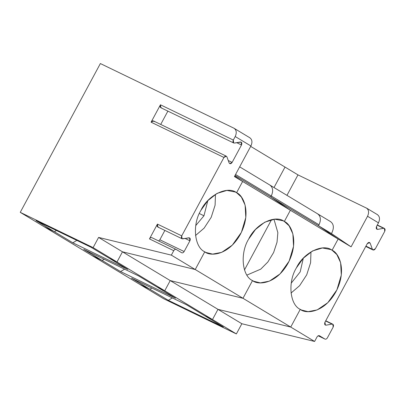 <?xml version="1.0" encoding="UTF-8"?>
<svg xmlns="http://www.w3.org/2000/svg" width="405" height="405" viewBox="0 0 405 405"><rect width="100%" height="100%" fill="white"/><g stroke="black" fill="none" stroke-linecap="round" stroke-linejoin="round"><path stroke-width="0.61" d="M317.54 213.789C320.75 216.148 321.241 219.814 319.013 224.77L318.492 225.747L338.129 239.036L290.375 210.261L338.129 239.036L332.09 250.244L330.819 249.556L322.41 247.966L312.528 250.943L303.259 258.243L296.394 267.877C287.636 281.971 289.767 304.778 300.262 309.354C289.767 304.778 287.636 281.971 296.394 267.877C303.385 252.725 323.018 243.025 332.09 250.244L338.129 239.036L351.089 246.842L338.129 239.036L318.492 225.747L270.742 196.977L271.264 196L270.742 196.977L331.452 233.558L318.492 225.747L319.013 224.77L271.264 196C273.486 191.038 272.995 187.378 269.791 185.014C272.995 187.378 273.486 191.038 271.264 196L319.013 224.77C321.241 219.814 320.75 216.148 317.54 213.789C320.75 216.148 321.241 219.814 319.013 224.77L318.492 225.747L338.129 239.036L332.09 250.244C338.519 252.543 347.47 269.679 335.963 291.716C323.914 313.429 305.41 314.027 300.262 309.354L290.729 327.063L314.604 341.45L317.004 336.99L314.604 341.45L241.856 323.737L236.368 333.928L212.493 319.54L236.368 333.928L241.856 323.737L217.976 309.349L241.856 323.737L314.604 341.45L290.729 327.063L217.976 309.349L212.493 319.54L204.9 315.87L223.317 326.967L168.323 300.343L172.348 297.928L168.323 300.343L223.317 326.967L204.9 315.87L212.493 319.54L217.976 309.349L290.729 327.063L300.262 309.354L301.538 310.043L308.104 311.653L317.206 309.901L327.807 302.682L336.894 289.899L341.304 275.056L340.62 262.653L336.854 254.573L332.09 250.244L338.129 239.036L318.492 225.747L319.013 224.77C321.241 219.814 320.75 216.148 317.54 213.789L330.688 221.702M273.998 187.545L285.019 167.073L297.979 174.884L366.864 208.297L297.979 174.884L285.019 167.073L273.998 187.545L285.019 167.073L250.685 146.387L285.019 167.073L273.998 187.545M139.624 284.269L149.901 289.246L151.915 288.036L149.901 289.246L139.624 284.269L163.498 298.657L139.624 284.269L149.901 289.246L168.323 300.343L131.483 278.149L186.482 304.768L204.9 315.87L212.493 319.54L217.976 309.349L170.227 280.579L164.739 290.77L212.493 319.54L164.739 290.77L157.15 287.094L175.567 298.191L120.568 271.573L102.151 260.476L91.874 255.499L139.624 284.269L91.874 255.499L102.151 260.476L120.568 271.573L124.598 269.158L120.568 271.573L175.567 298.191L157.15 287.094L164.739 290.77L170.227 280.579L217.976 309.349L290.729 327.063L300.262 309.354L290.729 327.063L242.98 298.293L290.729 327.063L217.976 309.349L212.493 319.54L204.9 315.87L186.482 304.768L131.483 278.149L149.901 289.246L151.915 288.036L149.901 289.246L139.624 284.269M324.805 324.557L326.081 325.175L332.07 324.106L325.62 320.988L332.814 324.197L333.168 327.108L327.387 337.846C326.638 339.02 325.817 339.425 324.926 339.061L318.173 335.791L324.926 339.061L319.469 335.77L324.926 339.061C325.817 339.425 326.638 339.02 327.387 337.846L333.168 327.108C333.847 325.245 333.477 324.243 332.07 324.106L326.081 325.175C324.673 325.038 324.304 324.035 324.982 322.172L367.198 243.775L324.982 322.172L325.337 325.083L326.081 325.175L324.805 324.557M318.168 335.796L324.926 339.061M286.958 195.352L297.979 174.884L286.958 195.352M331.978 232.581C334.201 227.62 333.71 223.96 330.505 221.596C333.71 223.96 334.201 227.62 331.978 232.581L331.452 233.558L331.978 232.581M366.287 207.952C368.828 209.668 369.249 212.443 367.553 216.27L351.089 246.842L331.452 233.558L351.089 246.842L367.553 216.27C369.249 212.443 368.828 209.668 366.287 207.952L377.5 214.685M376.387 228.759L377.662 229.377L383.656 228.309L377.202 225.19L384.396 228.4L384.75 231.311L375.384 248.705L373.01 249.971L372.387 249.237L365.933 246.119L372.387 249.237L370.195 243.243L368.611 242.473L370.195 243.243L369.573 242.509L367.198 243.775C368.368 242.21 369.365 242.033 370.195 243.243L372.387 249.237C373.213 250.452 374.21 250.275 375.384 248.705L384.75 231.311C385.428 229.443 385.059 228.445 383.656 228.309L377.662 229.377L376.387 228.759M376.564 226.375L376.918 229.286L377.662 229.377C376.255 229.24 375.886 228.238 376.564 226.375L378.467 222.846C380.163 219.019 379.738 216.245 377.202 214.528C379.738 216.245 380.163 219.019 378.467 222.846L376.564 226.375M367.553 216.27L378.467 222.846L367.553 216.27M236.368 333.928L163.498 298.657L236.368 333.928M310.974 251.839L310.6 262.713L306.701 274.848L299.619 285.682L291.023 293.063L299.619 285.682L306.701 274.848L310.6 262.713L310.974 251.839M319.469 335.77C318.573 335.406 317.753 335.811 317.004 336.99C317.753 335.811 318.573 335.406 319.469 335.77L319.378 335.725M303.32 258.177L300.191 271.882L291.246 283.125L300.191 271.882L303.32 258.177M269.791 185.014C272.995 187.378 273.486 191.038 271.264 196L270.742 196.977L290.375 210.261L242.625 181.491L290.375 210.261L284.34 221.474L283.07 220.781L274.656 219.191L264.779 222.173L255.509 229.473L248.645 239.107C239.887 253.196 242.013 276.007 252.512 280.584L242.98 298.293L252.512 280.584C242.013 276.007 239.887 253.196 248.645 239.107C255.636 223.95 275.263 214.255 284.34 221.474C290.77 223.773 299.72 240.909 288.208 262.946C276.159 284.659 257.661 285.257 252.512 280.584L253.788 281.272L260.354 282.882L269.457 281.126L280.052 273.912L289.14 261.124L293.549 246.286L292.871 233.877L289.099 225.803L284.34 221.474L290.375 210.261L284.34 221.474L290.375 210.261L270.742 196.977L235.032 175.461L270.742 196.977L290.375 210.261L270.742 196.977L271.264 196L235.558 174.484L271.264 196C273.486 191.038 272.995 187.378 269.791 185.014L317.728 213.896M244.493 269.907L271.568 219.616L244.493 269.907M273.972 219.247L277.85 232.627L277.03 242.19L273.633 252.502L267.882 261.964L260.754 269.143L246.944 275.091L260.754 269.143L267.882 261.964L273.633 252.502L277.03 242.19L277.85 232.627L273.972 219.247M242.98 298.293L170.227 280.579L242.98 298.293L252.512 280.584L242.98 298.293L195.225 269.522L242.98 298.293L170.227 280.579L122.477 251.809L116.989 262L164.739 290.77L170.227 280.579L242.98 298.293M104.166 259.266L102.151 260.476L104.166 259.266L102.151 260.476L83.734 249.374L138.733 275.997L157.15 287.094L164.739 290.77L116.989 262L109.401 258.324L127.818 269.421L72.819 242.798L54.402 231.701L44.125 226.729L91.874 255.499L102.151 260.476L91.874 255.499L44.125 226.729L54.402 231.701L72.819 242.798L76.849 240.383L72.819 242.798L127.818 269.421L109.401 258.324L116.989 262L122.477 251.809L170.227 280.579L164.739 290.77L157.15 287.094L138.733 275.997L83.734 249.374L102.151 260.476L104.166 259.266M199.321 213.536L203.958 215.779L207.821 200.632L203.958 215.779L199.321 213.536M161.544 107.791C160.137 107.654 159.773 106.652 160.446 104.789L233.315 140.059L235.214 136.531C236.91 132.703 236.49 129.929 233.953 128.213L100.364 63.55L233.953 128.213C236.49 129.929 236.91 132.703 235.214 136.531L250.903 145.982C252.598 142.155 252.178 139.386 249.642 137.665C252.178 139.386 252.598 142.155 250.903 145.982L234.439 176.56L242.625 181.491L234.682 176.114L242.625 181.491L236.591 192.699C243.015 194.997 251.971 212.139 240.459 234.176C228.41 255.889 209.911 256.486 204.763 251.809L195.225 269.522L122.477 251.809L195.225 269.522L204.763 251.809L206.039 252.502L212.605 254.107L221.707 252.356L232.303 245.136L241.39 232.354L245.8 217.515L245.116 205.107L241.35 197.032L236.591 192.699L242.625 181.491L234.682 176.114L242.625 181.491L236.591 192.699L235.315 192.01L226.906 190.421L217.024 193.403L207.76 200.698L200.895 210.337C192.137 224.426 194.263 247.232 204.763 251.809L195.225 269.522L122.477 251.809L116.989 262L109.401 258.324L90.983 247.227L35.984 220.603L90.983 247.227L109.401 258.324L116.989 262L122.477 251.809L98.602 237.421L93.115 247.612L116.989 262L93.115 247.612L98.602 237.421L122.477 251.809L195.225 269.522L171.35 255.135L98.602 237.421L171.35 255.135L195.225 269.522L204.763 251.809C194.263 247.232 192.137 224.426 200.895 210.337C207.886 195.18 227.514 185.48 236.591 192.699L242.625 181.491L234.439 176.56L250.903 145.982L235.214 136.531L233.315 140.059L160.446 104.789L160.805 107.7L233.67 142.97L233.315 140.059C232.637 141.922 233.002 142.924 234.409 143.061L233.67 142.97M195.742 225.585L203.958 215.779L195.742 225.585M195.519 235.518L204.12 228.136L211.202 217.303L215.101 205.173L215.475 194.299L215.101 205.173L211.202 217.303L204.12 228.136L195.519 235.518M56.416 230.496L54.402 231.701L56.416 230.496L54.402 231.701L44.125 226.729L20.25 212.341L93.115 247.612L20.25 212.341L100.364 63.55L20.25 212.341L44.125 226.729L54.402 231.701L35.984 220.603L54.402 231.701L56.416 230.496M158.537 227.099C157.13 226.967 156.765 225.965 157.444 224.102L149.465 238.915L173.755 250.675C174.504 249.495 175.325 249.09 176.215 249.455L181.673 252.745C182.569 253.11 183.389 252.705 184.133 251.53L189.92 240.793L189.56 237.882L182.088 238.768L181.734 235.857L157.444 224.102L157.798 227.013L182.088 238.768M158.684 240.965L159.848 239.77L164.875 230.435L159.848 239.77L158.684 240.965M151.931 237.7C151.035 237.335 150.215 237.74 149.465 238.915C150.215 237.74 151.035 237.335 151.931 237.7L176.215 249.455C175.325 249.09 174.504 249.495 173.755 250.675L171.35 255.135L173.755 250.675L149.465 238.915L157.444 224.102L181.734 235.857C181.055 237.725 181.42 238.722 182.827 238.859L188.821 237.796C190.228 237.927 190.593 238.93 189.92 240.793L185.09 238.454L189.92 240.793L184.133 251.53L159.848 239.77L184.133 251.53C183.389 252.705 182.569 253.11 181.673 252.745L181.764 252.791M160.709 124.436L167.878 111.122L160.709 124.436M226.319 156.193L226.942 156.927C226.117 155.717 225.114 155.895 223.945 157.459L151.08 122.189L223.945 157.459L226.319 156.193L153.454 120.923L151.08 122.189L160.446 104.789L151.08 122.189C152.25 120.624 153.247 120.447 154.077 121.657M226.942 156.927L229.134 162.926L229.756 163.655L232.131 162.39L228.253 160.517L232.131 162.39L241.501 144.995L236.672 142.656L241.501 144.995L241.142 142.084L234.409 143.061L240.403 141.993C241.81 142.13 242.175 143.132 241.501 144.995L232.131 162.39C230.961 163.959 229.964 164.136 229.134 162.926L226.942 156.927M223.945 157.459L181.734 235.857L223.945 157.459M181.673 252.745L176.215 249.455M233.953 128.213L249.936 137.827M325.736 320.775L332.814 324.197M377.318 224.977L384.396 228.4M365.75 246.458L373.01 249.971M239.664 166.855L269.978 185.12"/></g></svg>
